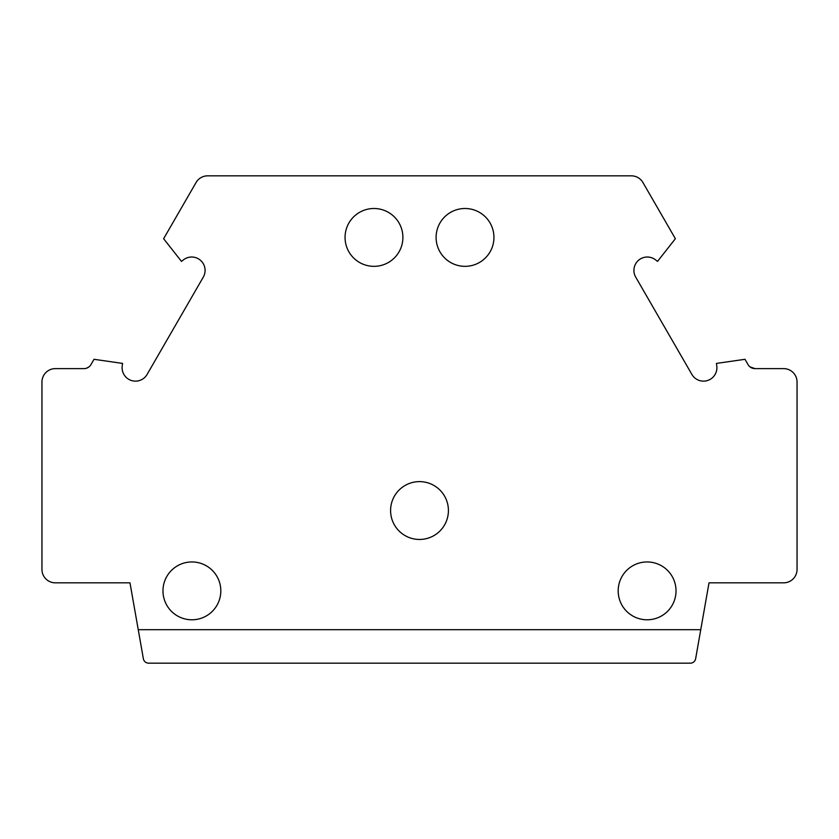 <?xml version="1.0" encoding="UTF-8"?>
<svg xmlns="http://www.w3.org/2000/svg" width="839" height="839" viewBox="0 0 839 839"><rect width="100%" height="100%" fill="white"/><g stroke="black" fill="none" stroke-linecap="round" stroke-linejoin="round"><path stroke-width="1.26" d="M138.246 629.701L143.364 658.741A5.359 5.359 0 0 0 148.639 663.167L690.361 663.167A5.359 5.359 0 0 0 695.636 658.741L709.018 582.832L783.657 582.832A13.393 13.393 0 0 0 797.05 569.45L797.05 382.018A13.393 13.393 0 0 0 783.657 368.625L755.016 368.625A8.033 8.033 0 0 1 748.052 364.608L744.99 359.302L716.443 363.413L716.789 366.056A13.393 13.393 0 0 1 691.923 374.477L635.689 277.08A13.393 13.393 0 0 1 655.416 259.754L657.535 261.38L675.374 238.716L642.936 182.524A13.393 13.393 0 0 0 631.337 175.833L207.663 175.833A13.393 13.393 0 0 0 196.064 182.524L163.626 238.716L181.465 261.38L183.584 259.754A13.393 13.393 0 0 1 203.311 277.08L147.077 374.477A13.393 13.393 0 0 1 122.211 366.056L122.557 363.413L94.01 359.302L90.948 364.608A8.033 8.033 0 0 1 83.984 368.625L55.343 368.625A13.393 13.393 0 0 0 41.95 382.018L41.95 569.45A13.393 13.393 0 0 0 55.343 582.832L129.982 582.832L138.246 629.701L700.754 629.701M402.898 237.416A28.914 28.914 0 0 0 373.984 208.502A28.914 28.914 0 0 0 345.06 237.416A28.914 28.914 0 0 0 373.984 266.341A28.914 28.914 0 0 0 402.898 237.416M493.94 237.416A28.914 28.914 0 0 0 465.016 208.502A28.914 28.914 0 0 0 436.102 237.416A28.914 28.914 0 0 0 465.016 266.341A28.914 28.914 0 0 0 493.94 237.416M676.024 590.866A28.914 28.914 0 0 0 647.1 561.952A28.914 28.914 0 0 0 618.186 590.866A28.914 28.914 0 0 0 647.1 619.79A28.914 28.914 0 0 0 676.024 590.866M220.814 590.866A28.914 28.914 0 0 0 191.9 561.952A28.914 28.914 0 0 0 162.976 590.866A28.914 28.914 0 0 0 191.9 619.79A28.914 28.914 0 0 0 220.814 590.866M448.414 510.542A28.914 28.914 0 0 0 419.5 481.617A28.914 28.914 0 0 0 390.586 510.542A28.914 28.914 0 0 0 419.5 539.456A28.914 28.914 0 0 0 448.414 510.542M41.95 382.018L41.95 561.417M86.637 368.174L88.997 366.874M83.984 368.625L55.343 368.625M750.003 366.874L755.016 368.625M797.05 382.018L797.05 561.417"/></g></svg>

